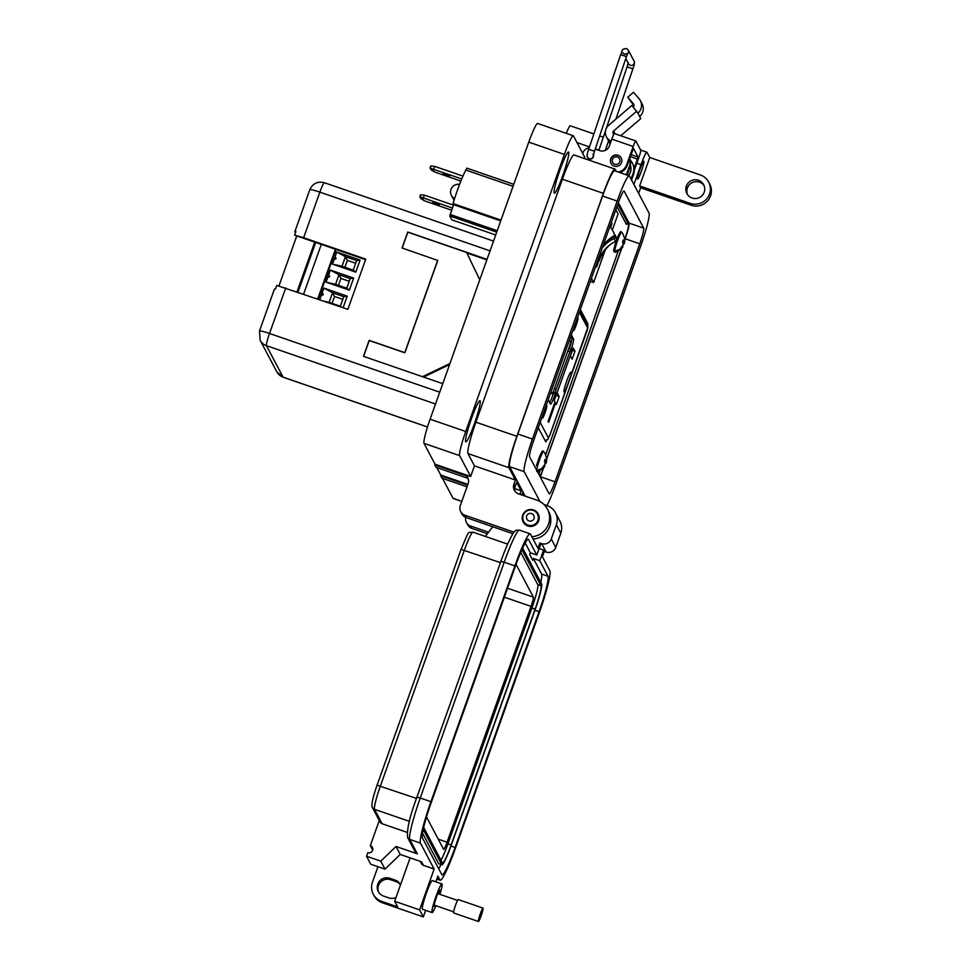 <?xml version="1.0" encoding="UTF-8"?>
<svg xmlns="http://www.w3.org/2000/svg" width="970" height="970" viewBox="0 0 970 970"><rect width="100%" height="100%" fill="white"/><g stroke="black" fill="none" stroke-linecap="round" stroke-linejoin="round"><path stroke-width="1.45" d="M538.786 474.209L540.144 470.377M545.686 454.821L618.242 251.072M626.414 224.41L616.981 206.549M587.662 325.483L587.844 323.64L580.339 309.454M538.253 427.649L545.746 441.835L547.056 439.968M544.34 465.697L544.873 466.267L542.327 468.546A6.196 0.643 -71 0 1 542.375 468.11A11.701 10.282 8.1 0 1 536.604 470.074A10.44 1.079 -71 0 1 540.787 456.591A10.44 1.079 -71 0 1 543.527 451.693L543.139 451.45C542.957 449.85 541.757 451.535 539.538 456.494L536.41 465.649L539.526 456.543M542.375 468.11A6.196 0.643 -71 0 1 542.485 467.516L545.152 464.23L544.485 461.041A6.196 0.643 -71 0 1 544.861 460.107A6.196 0.643 -71 0 1 545.213 459.259L546.595 460.701L546.777 458.895C545.419 454.069 544.34 451.668 543.527 451.693M546.631 460.58L546.304 462.738L544.388 465.03M546.595 460.701L544.728 460.423M546.037 460.362L544.825 460.168M543.879 467.31L543.164 466.97M546.304 462.738L545.188 462.423M616.205 240.899L613.695 249.751L613.695 251.4L614.798 252.115A10.44 1.079 -71 0 1 614.665 250.793A10.44 1.079 -71 0 1 618.848 237.298A10.44 1.079 -71 0 1 621.6 232.4L621.212 232.157C621.03 230.557 619.83 232.242 617.599 237.201L617.599 237.201M614.798 252.115C615.744 252.806 618.448 251.097 622.922 246.998L620.4 249.254A6.196 0.643 -71 0 1 620.448 248.817A6.196 0.643 -71 0 1 620.545 248.223L623.225 244.937L622.558 241.748A6.196 0.643 -71 0 1 622.922 240.815A6.196 0.643 -71 0 1 623.286 239.966L624.668 241.409L624.838 239.602C623.492 234.776 622.413 232.376 621.6 232.4M624.692 241.287L624.377 243.446L622.461 245.737M624.668 241.409L622.801 241.13M624.11 241.081L622.898 240.875M621.952 248.017L621.224 247.677M622.934 246.974L622.279 246.598M624.377 243.446L623.261 243.13M402.186 248.041L407.837 232.182L466.606 252.467L479.75 279.809M363.617 356.378L369.255 340.531L404.878 352.813L437.761 260.457L402.053 247.993L407.739 232.012L487.025 259.354M449.947 363.495L422.52 376.7M479.641 279.53L466.606 252.467M423.587 377.075L449.559 364.562M323.895 288.078L347.212 296.165L323.895 288.078L319.773 299.657L323.919 288.126L332.552 292.77L343.768 296.65L340.361 306.241L329.133 302.361L332.552 292.77L334.517 296.493L342.81 299.354M334.517 296.493L332.055 303.38M332.48 264.082L334.589 258.032L332.443 264.07L355.772 272.121L360.076 260.045L336.736 251.994L345.405 256.686L356.62 260.554L353.201 270.145L341.986 266.277L345.405 256.686L347.357 260.396L355.663 263.258M347.357 260.396L344.908 267.284M326.053 282.125L330.346 270.084L338.979 274.728L350.194 278.596L346.775 288.187L335.559 284.319L338.979 274.728L340.943 278.438L349.236 281.3M340.943 278.438L338.481 285.325M329.133 302.361L324.744 301.367M322.149 293.098C323.774 294.516 323.531 295.232 321.385 295.232M341.986 266.277L332.795 264.192M356.62 260.554L360.052 260.093L336.772 252.042L334.989 257.014C336.626 258.432 336.372 259.135 334.238 259.148M335.559 284.319L326.369 282.234M328.575 275.056C330.2 276.474 329.945 277.19 327.811 277.19M343.768 296.65L347.199 296.189M341.549 307.163L340.361 306.241M353.201 270.145L355.711 272.097M336.736 251.994L334.989 257.014M346.775 288.187L349.285 290.139M350.194 278.596L353.626 278.135L330.321 270.036L326.017 282.112L349.345 290.163L353.65 278.087L330.321 270.036M303.622 294.08L321.312 244.379M343.101 307.708L347.224 296.129M439.725 392.195L269.527 333.474A11.47 1.176 109 0 0 266.447 345.659A11.47 11.361 152.2 0 1 260.142 340.264L259.475 331.049L274.413 289.084M283.167 377.233L276.765 371.752A11.47 11.361 -27.8 0 0 283.082 377.148A11.47 1.176 109 0 0 283.167 377.233L427.491 427.018M442.757 383.683L363.471 356.329L369.158 340.349L404.781 352.631L437.664 260.275M294.856 231.684L309.806 189.72C312.789 183.403 317.639 181.075 324.356 182.712L324.441 182.809C323.762 182.578 322.234 185.694 319.858 192.145L303.634 237.698L365.751 259.123L347.866 309.345L276.765 285.41L275.492 288.987L274.437 289.205M285.75 287.92L269.527 333.474A11.47 1.091 -160.4 0 0 259.475 331.049M365.557 259.645L294.65 235.189L295.923 231.6L294.88 231.818L295.923 231.6M486.843 259.875L466.885 253M278.984 285.859L296.771 235.916M295.462 232.921L294.88 231.818M303.634 237.698L294.65 235.189M490.056 250.854L319.858 192.145C313.346 189.962 310 189.198 309.818 189.841M577.683 318.912L573.864 329.788L577.683 318.912M544.837 409.158A6.729 0.691 -71 0 1 546.704 405.496A6.729 0.691 -71 0 1 546.837 405.533A6.729 0.691 -71 0 1 545.031 412.686A6.729 0.691 -71 0 1 542.339 418.167A6.729 0.691 -71 0 1 542.339 418.155A6.729 0.691 -71 0 1 543.491 412.953M575.998 321.64A6.729 0.691 -71 0 1 577.865 317.978A6.729 0.691 -71 0 1 577.999 318.014A6.729 0.691 -71 0 1 576.192 325.168A6.729 0.691 -71 0 1 573.5 330.649A6.729 0.691 -71 0 1 573.5 330.637A6.729 0.691 -71 0 1 574.652 325.423M571.633 373.559L564.722 392.959L564.043 391.674A10.343 1.067 -71 0 1 566.662 381.161A10.343 1.067 -71 0 1 570.869 372.201A10.343 1.067 -71 0 1 570.954 372.274L571.633 373.559L570.093 373.026M574.967 351.249L572.142 359.191L570.409 355.905L573.234 347.963L574.967 351.249L572.385 350.352M557.12 392.68L559.169 396.572L556.343 404.502L555.555 403.011L548.68 422.314L548.123 421.259L554.998 401.956L554.197 400.452L556.489 394.026M571.318 334.808L573.549 339.039A12.513 1.285 -71 0 1 571.087 349.709M555.386 393.893A12.513 1.285 -71 0 1 550.511 404.102A12.513 1.285 -71 0 1 550.414 404.005L548.183 399.773M554.719 402.72L555.555 403.011M555.98 395.469L559.169 396.572M570.724 336.481L571.73 338.409A12.513 1.285 -71 0 1 569.402 348.703M553.579 393.262A12.513 1.285 -71 0 1 549.626 402.501M569.584 339.682L570.748 341.876L569.972 344.944L553.421 391.407L552.294 393.784L551.105 391.565M552.294 393.784L550.536 393.165L552.294 393.784M556.174 389.455L570.796 349.188L571.706 350.873L570.93 353.941L557.435 391.832L556.307 394.208L555.398 392.51L556.174 389.455L554.343 388.825M556.307 394.208L552.791 392.983L556.307 394.208M546.51 406.442L542.703 417.306L546.51 406.442M614.968 237.529A1.891 1.879 -27.8 0 0 614.944 236.219L616.459 239.081A1.891 1.879 152.2 0 1 615.489 241.481L613.974 238.62A1.891 1.879 -27.8 0 0 614.968 237.529M432.959 202.548L439.301 204.767L432.959 202.548M443.205 173.763L449.546 175.982L443.205 173.763M495.706 234.982L451.838 219.838L449.777 215.934L453.633 204.682L453.051 203.567A29.245 3.007 -71 0 1 457.391 190.326A29.245 3.007 -71 0 1 465.855 170.053L466.812 168.125L513.748 184.324M513.033 186.337L465.855 170.053M496.725 232.133L449.777 215.934M595.932 265.683L596.598 266.944L598.999 260.178A39.443 39.055 152.2 0 1 603.958 250.648M610.627 227.55L611.985 223.706L611.33 222.445M615.841 209.75L618.072 213.97L612.337 230.084M605.316 249.763L593.652 282.525L591.433 278.317M453.051 203.567L501.005 220.105M597.108 262.385A2.001 1.976 152.2 0 0 597.302 262.227A6.887 6.814 152.2 0 0 599.12 259.475L599.169 259.354A31.125 30.81 152.2 0 1 615.489 241.481M602.188 248.114A31.125 30.81 152.2 0 1 613.974 238.62M616.459 239.081A34.096 33.756 -27.8 0 0 615.016 235.928M450.153 214.467L497.234 230.714M453.633 204.682L500.714 220.917M611.985 223.706L610.906 223.633M616.496 239.19A39.443 39.055 152.2 0 1 616.811 239.02A31.21 30.907 -27.8 0 0 614.277 233.77M609.863 226.568A31.21 30.907 152.2 0 1 613.198 231.6L613.489 232.169A31.21 30.907 152.2 0 1 615.138 235.856A39.443 39.055 -27.8 0 0 602.54 247.132M590.342 281.385L593.652 282.525M613.198 231.6A31.21 30.907 152.2 0 1 614.834 235.286L615.138 235.856M614.834 235.286A39.443 39.055 -27.8 0 0 603.182 245.313M616.58 239.881A39.443 39.055 152.2 0 1 617.102 239.578L616.811 239.02M598.999 260.178L599.302 260.748A39.443 39.055 152.2 0 1 609.827 244.876M617.102 239.578A31.21 30.907 -27.8 0 0 615.453 235.892L615.162 235.334M452.444 208.041L419.828 196.704L420.519 194.752L424.411 195.14L453.463 205.155M419.828 196.704L420.847 198.62L424.957 201.008L451.668 210.211M422.144 197.734L423.538 200.366M424.411 195.14L423.393 198.025M461.756 178.941L432.39 168.962L430.074 167.919L430.765 165.967L434.669 166.355L462.957 176.116M430.074 167.919L431.092 169.847L435.215 172.223L460.883 181.075M432.39 168.962L433.784 171.593M434.669 166.355L433.638 169.241M454.081 200.196A7.651 7.578 152.2 0 1 453.354 199.068L451.438 195.443A7.651 7.578 152.2 0 1 459.586 184.397M454.59 198.595A7.651 7.578 152.2 0 1 451.438 195.443M641.34 171.278A9.47 0.97 109 0 0 643.801 161.141A9.47 0.97 109 0 0 640.091 168.925A9.47 0.97 109 0 0 637.629 179.05A9.47 0.97 109 0 0 641.34 171.278M638.636 193.43L640.636 187.804L639.654 185.925L690.228 203.373A15.156 14.999 -27.8 0 0 708.682 182.081A15.156 14.999 -27.8 0 0 700.352 174.952L649.767 157.504L647.038 152.338A15.156 1.552 109 0 0 646.917 152.217A15.156 1.552 109 0 0 640.988 164.67L633.919 184.506M708.682 182.081L709.676 183.96A15.156 14.999 152.2 0 1 691.222 205.252L690.228 203.373M704.099 185.706A9.47 9.373 -27.8 0 0 687.463 194.497M686.384 186.082A9.47 9.373 152.2 0 1 703.662 184.737A9.47 9.373 152.2 0 1 695.951 198.523A9.47 9.373 152.2 0 1 686.384 186.082M537.259 513.688A8.524 8.439 152.2 0 1 538.75 515.216M522.672 515.203A8.524 8.439 152.2 0 1 538.229 513.991A8.524 8.439 152.2 0 1 531.293 526.407A8.524 8.439 152.2 0 1 522.672 515.203M531.827 536.725A18.939 18.757 -27.8 0 0 537.016 500.205L518.489 493.827A7.578 7.505 -27.8 0 1 513.906 484.26L515.422 479.992L508.923 467.698L467.964 453.56L474.451 465.867L515.422 479.992M533.076 539.065A18.939 18.757 -27.8 0 0 548.68 511.481L547.444 509.129M471.468 418.579A21.776 2.243 -71 0 1 479.992 400.683A21.776 2.243 -71 0 1 474.318 423.975A21.776 2.243 -71 0 1 465.794 441.871A21.776 2.243 -71 0 1 471.468 418.579M560.005 169.92A21.776 2.243 -71 0 1 568.541 152.035A21.776 2.243 -71 0 1 562.867 175.327A21.776 2.243 -71 0 1 554.331 193.212A21.776 2.243 -71 0 1 560.005 169.92M521.727 494.93L522.357 493.148L523.654 495.597M639.654 185.925L649.767 157.504M631.567 180.044L633.568 174.418A13.253 13.131 -27.8 0 0 632.828 163.918L632.331 162.984A13.253 13.131 152.2 0 1 633.083 173.472L631.07 179.11M627.105 175.097L629.857 167.373A13.253 13.131 -27.8 0 0 629.736 158.256M629.639 158.522A13.253 13.131 152.2 0 1 629.36 166.428L626.365 174.842M616.253 171.35L615.174 169.301A29.549 3.031 109 0 0 614.944 169.083A29.549 3.031 109 0 0 603.376 193.345L516.852 436.318A29.549 3.031 109 0 0 508.923 467.698M515.046 491.378A7.578 7.505 152.2 0 1 515.143 486.613L516.658 482.345L521.12 490.796L519.871 494.3M514.718 488.589L521.12 490.796M614.944 169.083L573.973 154.957A29.549 3.031 109 0 0 562.406 179.22L475.894 422.192A29.549 3.031 109 0 0 467.964 453.56M630.306 160.147A13.253 13.131 152.2 0 1 632.331 162.984M593.858 133.921L570.336 125.809A15.156 1.552 109 0 0 566.262 133.326M640.636 187.804L691.222 205.252M465.721 517.41A7.578 7.505 -27.8 0 0 466.412 522.442L467.661 524.794A7.578 7.505 -27.8 0 0 471.832 528.359L487.364 533.718M467.855 484.394L440.744 475.033L441.738 478.089L466.994 486.807M440.489 475.749L467.613 485.097M466.412 522.442A7.578 7.505 -27.8 0 0 470.583 526.019L488.528 532.203M523.873 523.072A8.524 8.439 152.2 0 1 523.448 520.987M474.451 465.867L470.656 476.525L435.045 464.23L434.79 464.945L466.388 475.846A7.578 7.505 152.2 0 1 468.134 483.63L460.289 505.649A7.578 7.505 -27.8 0 0 460.714 511.651L461.95 513.991A7.578 7.505 -27.8 0 0 466.121 517.556L512.924 533.706M434.79 464.945L436.027 467.297L467.625 478.198A7.578 7.505 152.2 0 1 468.219 478.865M460.714 511.651A7.578 7.505 -27.8 0 0 464.885 515.216L514.039 532.166M584.376 158.534L584.789 157.37L573.464 135.921A22.722 2.34 109 0 0 573.282 135.751A22.722 2.34 109 0 0 564.382 154.424L465.721 431.492A22.722 2.34 109 0 0 459.622 455.621L470.656 476.525M573.282 135.751L537.671 123.469A22.722 2.34 109 0 0 528.771 142.129L430.11 419.21A22.722 2.34 109 0 0 424.011 443.338L435.045 464.23M442.502 478.355L453.026 498.277A22.722 2.34 109 0 0 453.196 498.459L461.793 501.417M436.803 467.564L440.744 475.033M466.388 475.846L467.625 478.198M621.394 248.866L546.74 458.519M543.297 468.183L540.933 474.791A15.156 1.552 -71 0 1 540.181 476.852M617.854 204.124L628.487 224.264A15.156 1.552 -71 0 1 624.801 239.25M610.7 158.825A5.771 5.723 152.2 0 1 621.236 158.001A5.771 5.723 152.2 0 1 616.532 166.404A5.771 5.723 152.2 0 1 610.7 158.825M593.422 154.994A3.213 3.189 152.2 0 1 587.444 157.273A3.213 3.189 152.2 0 1 587.202 154.921M633.361 107.149A2.789 2.764 -27.8 0 0 633.301 103.632L627.76 97.206L633.507 92.283L639.06 98.71A10.367 10.258 152.2 0 1 637.896 113.211L631.894 105.451L608.663 125.324A9.47 9.373 152.2 0 0 606.42 136.855L610.13 143.875M620.751 135.764L640.758 118.643L639.666 116.558A10.367 10.258 -27.8 0 0 642.116 103.948L640.358 100.601M618.326 172.066A11.361 11.252 152.2 0 0 626.693 164.73L633.18 146.494A6.729 0.691 109 0 1 635.823 140.965A6.729 0.691 109 0 1 635.871 141.014L640.721 150.192A6.729 0.691 -71 0 1 638.915 157.346L634.331 170.211M619.878 172.599A11.361 11.252 -27.8 0 0 627.129 165.567L633.459 148.337L638.066 157.055L634.235 168.416M587.699 157.673A3.213 3.189 152.2 0 1 587.577 157.201A3.068 3.043 152.2 0 0 593.337 155.442M614.507 133.642A6.729 0.691 109 0 0 614.459 133.593A6.729 0.691 109 0 0 611.815 139.122L609.366 145.997A7.578 7.493 152.2 0 1 599.715 150.641L595.216 149.089M589.154 147.84A7.578 7.493 -27.8 0 0 582.946 152.836L582.727 153.454M615.029 133.787L613.561 131.011A1.891 1.879 -27.8 0 0 613.949 134.115M611.112 141.111A9.47 9.373 152.2 0 1 606.42 136.855M613.561 131.011L636.793 111.126M627.76 97.206L633.956 105.681M611.076 163.481A5.771 5.723 152.2 0 1 615.768 155.164A5.771 5.723 152.2 0 1 621.285 158.086M619.721 161.881A3.856 3.807 152.2 0 1 614.81 164.245A3.856 3.807 152.2 0 1 612.482 159.383A3.856 3.807 152.2 0 1 617.381 157.019A3.856 3.807 152.2 0 1 619.721 161.881M630.391 165.361A10.561 10.452 152.2 0 1 628.439 175.558M628.548 175.594A10.561 10.452 -27.8 0 0 630.403 165.324M537.938 520.296A7.821 7.748 152.2 0 1 523.654 521.411A7.821 7.748 152.2 0 1 530.032 510.014A7.821 7.748 152.2 0 1 537.938 520.296M533.997 518.538A3.916 3.88 152.2 0 1 529.014 520.938A3.916 3.88 152.2 0 1 526.637 516.004A3.916 3.88 152.2 0 1 531.633 513.603A3.916 3.88 152.2 0 1 533.997 518.538M543.539 467.928L540.399 476.755L555.01 481.787L639.751 243.797L625.153 238.753L624.838 239.614M621.637 248.599L546.765 458.871M555.01 481.787A14.732 1.516 -71 0 1 549.238 493.888A14.732 1.516 -71 0 1 549.129 493.778L529.535 456.676A14.732 1.516 -71 0 1 533.488 441.035L618.229 203.045A14.732 1.516 -71 0 1 624.001 190.944A14.732 1.516 -71 0 1 624.122 191.054L643.716 228.156A14.732 1.516 -71 0 1 639.751 243.797M546.91 505.552A30.725 3.152 109 0 0 556.053 483.775L640.806 245.774A30.725 3.152 109 0 0 649.051 213.157L629.457 176.055A30.725 3.152 109 0 0 629.215 175.825A30.725 3.152 109 0 0 617.187 201.057L532.445 439.058A30.725 3.152 109 0 0 524.188 471.675L539.95 501.514M625.153 238.753A14.732 1.516 109 0 0 629.106 223.112L618.339 202.742M629.215 175.825L614.616 170.781A30.725 3.152 109 0 0 602.576 196.025L517.834 434.014A30.725 3.152 109 0 0 509.589 466.643L525.158 496.119M435.882 905.701A15.144 1.552 -71 0 1 432.074 912.564A15.144 1.552 -71 0 1 431.965 912.455A15.144 1.552 -71 0 1 435.785 897.056A15.144 1.552 -71 0 1 441.956 883.925A15.144 1.552 -71 0 1 442.077 884.046A15.144 1.552 -71 0 1 439.931 894.352M432.074 912.564L422.459 909.254A15.144 1.552 -71 0 1 422.35 909.132A15.144 1.552 -71 0 1 426.169 893.734A15.144 1.552 -71 0 1 432.341 880.614L441.956 883.925M439.228 894.11A8.524 0.873 109 0 0 439.859 890.254A8.524 0.873 109 0 0 439.798 890.193A8.524 0.873 109 0 0 436.318 897.577A8.524 0.873 109 0 0 434.172 906.235A8.524 0.873 109 0 0 434.245 906.295A8.524 0.873 109 0 0 435.009 905.41M378.7 892.279A9.47 9.373 152.2 0 1 390.583 879.705L395.918 881.548A9.47 9.373 152.2 0 1 400.477 884.943M436.852 878.868L439.883 879.923A39.006 4.013 109 0 0 440.186 880.214A39.006 4.013 109 0 0 455.463 848.18L539.441 612.361A39.006 4.013 109 0 0 549.905 570.954L542.424 556.768L544.315 551.445L543.576 550.038L539.781 560.684L548.014 576.277A33.332 3.431 -71 0 1 539.065 611.658L455.1 847.477A33.332 3.431 -71 0 1 442.041 874.843A33.332 3.431 -71 0 1 441.786 874.588L422.35 837.789A33.332 3.431 -71 0 1 431.298 802.396L515.264 566.589A33.332 3.431 -71 0 1 528.311 539.211A33.332 3.431 -71 0 1 528.577 539.466L536.798 555.058L540.593 544.4L539.853 542.994L537.962 548.317L530.469 534.143A39.006 4.013 109 0 0 530.166 533.839A39.006 4.013 109 0 0 514.888 565.886L430.922 801.693A39.006 4.013 109 0 0 420.446 843.112L434.136 869.023L419.598 909.872L394.669 901.275L397.639 906.901L381.61 901.372A15.144 14.999 152.2 0 1 373.28 894.243L374.02 895.649A15.144 14.999 -27.8 0 0 382.362 902.779L423.308 916.917L425.648 910.345M435.809 881.803L437.858 876.068L439.883 879.923M400.513 884.846A9.47 9.373 -27.8 0 0 395.178 880.129L389.831 878.286A9.47 9.373 -27.8 0 0 378.3 891.588A9.47 9.373 -27.8 0 0 383.514 896.05L388.849 897.893A9.47 9.373 -27.8 0 0 396.015 897.492M419.598 909.872L423.308 916.917M373.28 894.243A15.144 14.999 152.2 0 1 372.432 882.251L377.961 866.707M372.71 850.096L370.334 845.585L379.27 820.499M544.315 551.445L546.098 552.051A7.578 7.505 -27.8 0 0 555.749 547.407L560.805 533.209A15.144 14.999 -27.8 0 0 559.957 521.217L555.495 512.766A15.144 14.999 152.2 0 1 556.343 524.758L551.287 538.956A7.578 7.505 152.2 0 1 541.636 543.6L539.853 542.994M420.192 861.336L421.368 863.555A3.783 3.747 -27.8 0 0 423.453 865.337L434.136 869.023M410.116 857.868L394.669 901.275M420.446 843.112L409.764 839.426L417.379 853.842L396.015 846.47L400.222 854.449L421.598 861.821L423.453 865.337M539.138 548.499L543.576 550.038M548.014 576.277L541.599 574.07L533.367 558.477L532.736 560.248L529.765 554.622L530.396 552.839L536.798 555.058M530.396 552.839L525.182 542.97M440.986 864.464A33.332 3.431 -71 0 1 438.767 868.877M541.599 574.07A33.332 3.431 -71 0 1 540.775 582.4M533.367 558.477L539.781 560.684M409.388 821.347L374.505 809.319A3.783 3.747 -27.8 0 1 372.419 807.537L380.034 821.954A3.783 3.747 -27.8 0 0 382.119 823.736L374.505 809.319A21.971 2.255 -71 0 1 380.398 785.991L464.375 550.184A21.971 2.255 -71 0 1 472.972 532.142L507.662 544.109M407.145 832.369L382.119 823.736M370.334 845.585A3.783 3.747 152.2 0 1 371.922 851.575A3.783 3.747 152.2 0 1 367.8 852.691L366.539 856.243L380.786 861.154L396.015 846.47M417.379 853.842A3.783 3.747 152.2 0 1 415.293 852.06L407.679 837.644C406.563 830.077 409.643 816.607 416.918 797.207L416.918 797.255M366.539 856.243L370.758 864.221L385.005 869.132L400.222 854.449M544.037 504.558L547.153 505.637A15.144 14.999 152.2 0 1 555.495 512.766M380.786 861.154L385.005 869.132M492.724 526.734L485.315 536.398M522.648 548.074L541.648 584.049A23.862 2.449 -71 0 1 535.234 609.378L451.268 845.197A23.862 2.449 -71 0 1 441.932 864.791L438.719 863.688A23.862 2.449 -71 0 1 438.537 863.506L422.471 833.084M441.932 864.791A23.862 2.449 -71 0 1 441.738 864.61L423.175 829.447M521.921 549.675L541.005 585.819A21.971 2.255 -71 0 1 535.113 609.148L451.147 844.955A21.971 2.255 -71 0 1 442.55 862.997A21.971 2.255 -71 0 1 442.368 862.827L423.647 827.386M520.745 552.403L537.804 584.716A21.971 2.255 -71 0 1 531.912 608.044L447.946 843.851A21.971 2.255 -71 0 1 440.962 860.172M516.064 564.358L533.379 597.144A8.706 0.897 -71 0 1 531.039 606.395L447.073 842.215A8.706 0.897 -71 0 1 443.666 849.368A8.706 0.897 -71 0 1 443.593 849.296L426.509 816.946M478.38 921.452A7.081 0.727 -71 0 1 480.162 914.249A7.081 0.727 -71 0 1 483.048 908.114A7.081 0.727 -71 0 1 483.108 908.175A7.081 0.727 -71 0 1 481.314 915.365A7.081 0.727 -71 0 1 478.428 921.5A7.081 0.727 -71 0 1 478.38 921.452M453.717 912.94A7.081 0.727 -71 0 1 453.645 912.952A7.081 0.727 -71 0 1 453.584 912.891A7.081 0.727 -71 0 1 455.379 905.701A7.081 0.727 -71 0 1 458.264 899.566A7.081 0.727 -71 0 1 458.313 899.614M587.844 323.64L586.51 323.18M542.145 452.626L539.562 456.458M614.665 250.793A11.701 10.282 8.1 0 0 620.448 248.817M620.218 233.333L617.623 237.165M616.217 240.887L614.289 250.527M297.996 292.14L315.699 242.439M314.741 242.112L297.038 291.812M317.711 298.942L335.402 249.241L317.699 298.942M318.342 299.16L336.044 249.46M435.53 403.993L266.447 345.659L283.082 377.148L427.503 426.97M545.079 440.562A3.844 3.807 -27.8 0 0 548.426 438.003L540.144 422.338M545.116 440.635L547.977 439.107L549.966 434.875L548.426 438.003M549.978 434.924L586.571 332.092M586.595 332.067C588.014 328.418 588.281 326.029 587.408 324.889A3.844 3.807 152.2 0 1 587.626 327.933L549.966 434.875M587.626 327.933L579.345 312.255M571.73 338.409L573.549 339.039M569.669 351.552L567.838 350.922M553.288 391.783L555.398 392.51M568.711 348.472L570.772 349.188L568.711 348.46M599.12 259.475L598.538 258.359M599.169 259.354L598.575 258.238M633.568 174.418L633.083 173.472M629.857 167.373L629.36 166.428M513.906 484.26L515.143 486.613M516.852 436.318L475.894 422.192M603.376 193.345L562.406 179.22M640.988 164.67L636.817 163.227M598.926 150.156L595.289 148.895M589.481 146.894L576.98 142.59M461.829 501.32L453.026 498.277M470.583 526.019L471.832 528.359M464.885 515.216L466.121 517.556M459.622 455.621L424.011 443.338M465.721 431.492L430.11 419.21M564.382 154.424L528.771 142.129M540.933 474.791L538.835 474.063M628.487 224.264L625.856 223.355M626.693 164.73L627.129 165.567M637.557 159.104L630.318 156.606M631.021 154.63L638.066 157.055M633.18 146.494L611.815 139.122M639.666 116.558L637.896 113.211M633.301 103.632L633.883 104.711M643.716 228.156L629.106 223.112M524.188 471.675L509.589 466.643M532.445 439.058L517.834 434.014M617.187 201.057L602.576 196.025M390.583 879.705L389.831 878.286M395.178 880.129L395.918 881.548M381.61 901.372L382.362 902.779M377.112 785.166L461.053 549.384L500.447 562.624M430.922 801.693L420.24 798.007A39.006 4.013 109 0 0 409.764 839.426A3.783 3.747 152.2 0 1 407.679 837.644M514.888 565.886L504.206 562.2L420.24 798.007L416.918 797.207L500.884 561.4L416.954 797.182M519.483 530.154A39.006 4.013 109 0 0 504.206 562.2L500.884 561.4C507.601 542 514.549 529.947 515.082 531.111C515.228 530.335 516.695 530.02 519.483 530.154L530.166 533.839M546.098 552.051L541.636 543.6M527.947 539.247L528.577 539.466M455.1 847.477L450.965 846.046M539.065 611.658L534.931 610.239M472.972 532.142C467.249 533.512 470.268 527.668 461.053 549.384L377.075 785.191L416.482 798.443M556.343 524.758L560.805 533.209M551.287 538.956L555.749 547.407M441.738 864.61L438.537 863.506M451.147 844.955L447.946 843.851M535.113 609.148L531.912 608.044M541.005 585.819L537.804 584.716M447.073 842.215L438.246 839.159M531.039 606.395L504.364 597.193M533.379 597.144L507.553 588.244M592.997 154.303L593.313 155.576L594.477 151.223L588.669 149.295L620.654 54.708M627.626 53.665A3.068 3.043 -27.8 0 0 628.245 50.028L626.438 48.5C620.303 49.276 623.189 50.61 620.642 54.672L626.462 56.599L627.784 53.35L624.534 54.344L622.813 52.889M626.438 56.66L594.489 151.259M606.262 128.452L627.081 66.857L632.876 68.846M625.808 58.576L628.572 63.814A3.068 3.043 -27.8 0 0 634.198 63.329A3.068 3.043 -27.8 0 0 634.004 60.94C634.841 61.947 634.465 64.566 632.901 68.821L615.901 119.14M536.725 471.408C537.671 472.099 540.387 470.389 544.861 466.279M314.729 242.112L297.026 291.812M276.765 371.752L260.142 340.264M324.356 182.712L493.536 241.081M579.902 310.679L587.408 324.889M646.917 152.217L640.649 150.059M603.316 137.182L599.666 135.921M635.823 140.965L614.459 133.593M523.654 521.411L525.328 524.576M537.501 514.1L539.174 517.277M436.791 879.038L440.186 880.214M372.419 807.537C371.037 805.512 372.589 798.067 377.075 785.191M457.549 900.439L437.834 893.637M483.048 908.114L458.264 899.566M453.62 911.824L434.196 905.119M478.428 921.5L453.645 912.952M588.026 158.049L587.565 157.176C586.729 156.17 587.105 153.551 588.669 149.295M605.547 130.598L598.866 150.35M628.245 50.028L634.004 60.94M627.081 66.857L628.257 62.541M608.554 140.88L605.341 150.374"/></g></svg>
